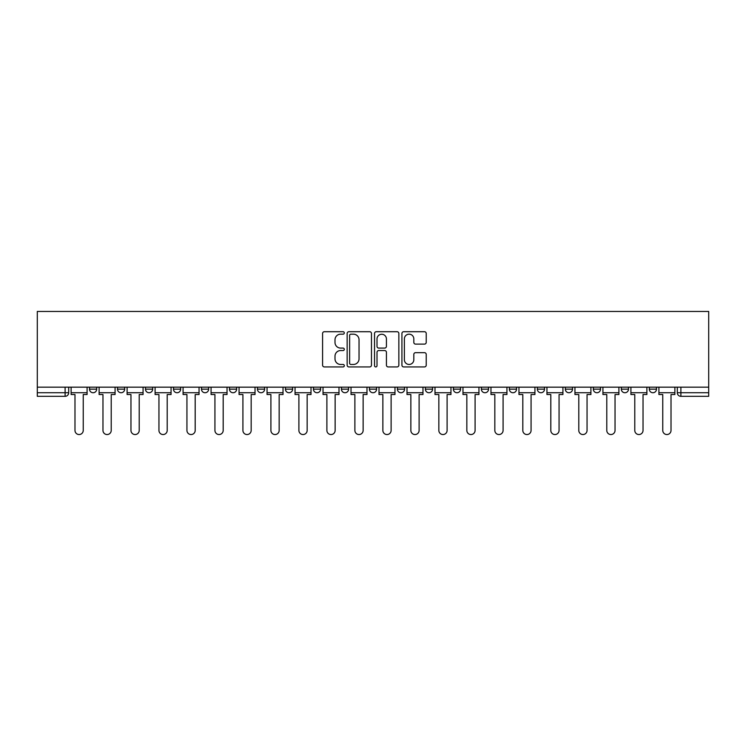 <?xml version="1.0" encoding="UTF-8"?>
<svg xmlns="http://www.w3.org/2000/svg" width="746" height="746" viewBox="0 0 746 746"><rect width="100%" height="100%" fill="white"/><g stroke="black" fill="none" stroke-linecap="round" stroke-linejoin="round"><path stroke-width="1.12" d="M344.298 332.94A1.231 1.231 0 0 0 343.057 331.709L324.351 331.709A1.762 1.762 0 0 0 322.589 333.462L322.589 365.167A1.762 1.762 0 0 0 324.351 366.929L343.057 366.929A1.231 1.231 0 0 0 344.298 365.699A1.231 1.231 0 0 0 343.057 364.458L340.642 364.458A5.632 5.632 0 0 1 335.001 358.826L335.001 356.187A5.632 5.632 0 0 1 340.642 350.545L343.057 350.545A1.231 1.231 0 0 0 344.298 349.315A1.231 1.231 0 0 0 343.057 348.084L340.642 348.084A5.632 5.632 0 0 1 335.001 342.451L335.001 339.803A5.632 5.632 0 0 1 340.642 334.171L343.057 334.171A1.231 1.231 0 0 0 344.298 332.94M649.309 389.151L649.309 387.174L649.309 389.151A3.59 3.59 0 0 0 652.899 392.741A3.59 3.59 0 0 1 649.309 389.151L656.489 389.151A3.59 3.59 0 0 1 652.899 392.741A3.59 3.59 0 0 0 656.489 389.151L656.489 387.174L656.489 389.151M397.404 387.174L397.404 389.151L404.574 389.151A3.59 3.59 0 0 1 400.994 392.741A3.59 3.59 0 0 1 397.404 389.151L397.404 387.174M313.432 387.174L313.432 389.151L320.612 389.151A3.59 3.59 0 0 1 317.022 392.741A3.59 3.59 0 0 1 313.432 389.151L313.432 387.174M257.454 387.174L257.454 389.151L264.625 389.151A3.59 3.59 0 0 1 261.044 392.741A3.59 3.59 0 0 1 257.454 389.151L257.454 387.174M229.46 387.174L229.46 389.151L236.641 389.151A3.59 3.59 0 0 1 233.05 392.741A3.59 3.59 0 0 1 229.46 389.151L229.46 387.174M173.482 387.174L173.482 389.151L180.663 389.151A3.59 3.59 0 0 1 177.072 392.741A3.59 3.59 0 0 1 173.482 389.151L173.482 387.174M424.474 344.12A1.762 1.762 0 0 0 426.227 342.358L426.227 333.462A1.762 1.762 0 0 0 424.474 331.709L403.689 331.709A1.762 1.762 0 0 0 401.926 333.462L401.926 365.167A1.762 1.762 0 0 0 403.689 366.929L424.474 366.929A1.762 1.762 0 0 0 426.227 365.167L426.227 354.425A1.762 1.762 0 0 0 424.474 352.662L415.578 352.662A1.762 1.762 0 0 0 413.816 354.425L413.816 359.749A4.709 4.709 0 0 1 409.106 364.458A4.709 4.709 0 0 1 404.388 359.749L404.388 338.88A4.709 4.709 0 0 1 409.106 334.171A4.709 4.709 0 0 1 413.816 338.88L413.816 342.358A1.762 1.762 0 0 0 415.578 344.12L424.474 344.12M708.7 387.174L37.3 387.174L37.3 311.455L708.7 311.455L708.7 396.322L680.893 396.322A3.59 3.59 0 0 1 677.303 392.741L708.7 392.741M371.461 333.462A1.762 1.762 0 0 0 369.699 331.709L348.914 331.709A1.762 1.762 0 0 0 347.151 333.462L347.151 365.167A1.762 1.762 0 0 0 348.914 366.929L369.699 366.929A1.762 1.762 0 0 0 371.461 365.167L371.461 333.462M376.301 331.709L397.086 331.709A1.762 1.762 0 0 1 398.849 333.462L398.849 365.167A1.762 1.762 0 0 1 397.086 366.929L388.19 366.929A1.762 1.762 0 0 1 386.428 365.167L386.428 352.308A1.762 1.762 0 0 0 384.666 350.545L378.772 350.545A1.762 1.762 0 0 0 377.01 352.308L377.01 365.699A1.231 1.231 0 0 1 375.77 366.929A1.231 1.231 0 0 1 374.539 365.699L374.539 333.462A1.762 1.762 0 0 1 376.301 331.709M677.303 387.174L677.303 392.741L677.303 387.174M68.697 387.174L68.697 392.741L68.697 387.174M65.107 387.174L65.107 396.322L37.3 396.322L37.3 392.741L68.697 392.741A3.59 3.59 0 0 1 65.107 396.322A3.59 3.59 0 0 0 68.697 392.741M37.3 387.174L37.3 392.741M621.325 387.174L621.325 389.151L628.496 389.151L628.496 387.174L628.496 389.151A3.59 3.59 0 0 1 624.906 392.741A3.59 3.59 0 0 1 621.325 389.151A3.59 3.59 0 0 0 624.906 392.741M600.511 389.151L600.511 387.174L600.511 389.151A3.59 3.59 0 0 1 596.921 392.741A3.59 3.59 0 0 1 593.331 389.151L600.511 389.151A3.59 3.59 0 0 1 596.921 392.741M593.331 387.174L593.331 389.151M572.518 387.174L572.518 389.151A3.59 3.59 0 0 1 568.928 392.741A3.59 3.59 0 0 1 565.337 389.151L572.518 389.151A3.59 3.59 0 0 1 568.928 392.741M565.337 387.174L565.337 389.151M544.524 387.174L544.524 389.151A3.59 3.59 0 0 1 540.943 392.741A3.59 3.59 0 0 1 537.353 389.151L544.524 389.151M537.353 387.174L537.353 389.151M516.54 387.174L516.54 389.151A3.59 3.59 0 0 1 512.95 392.741A3.59 3.59 0 0 1 509.359 389.151L516.54 389.151M509.359 387.174L509.359 389.151M488.546 387.174L488.546 389.151A3.59 3.59 0 0 1 484.956 392.741A3.59 3.59 0 0 1 481.375 389.151L488.546 389.151M481.375 387.174L481.375 389.151M460.562 387.174L460.562 389.151A3.59 3.59 0 0 1 456.972 392.741A3.59 3.59 0 0 1 453.381 389.151A3.59 3.59 0 0 0 456.972 392.741M453.381 387.174L453.381 389.151L460.562 389.151M432.568 387.174L432.568 389.151A3.59 3.59 0 0 1 428.978 392.741A3.59 3.59 0 0 1 425.388 389.151A3.59 3.59 0 0 0 428.978 392.741M425.388 387.174L425.388 389.151L432.568 389.151M404.574 387.174L404.574 389.151A3.59 3.59 0 0 1 400.994 392.741M376.59 387.174L376.59 389.151A3.59 3.59 0 0 1 373 392.741A3.59 3.59 0 0 1 369.41 389.151L376.59 389.151M369.41 387.174L369.41 389.151M348.596 387.174L348.596 389.151A3.59 3.59 0 0 1 345.006 392.741A3.59 3.59 0 0 1 341.426 389.151L348.596 389.151L348.596 387.174M341.426 387.174L341.426 389.151M320.612 387.174L320.612 389.151M292.618 387.174L292.618 389.151A3.59 3.59 0 0 1 289.028 392.741A3.59 3.59 0 0 1 285.438 389.151L292.618 389.151L292.618 387.174M285.438 387.174L285.438 389.151M264.625 387.174L264.625 389.151L264.625 387.174M236.641 389.151L236.641 387.174L236.641 389.151A3.59 3.59 0 0 1 233.05 392.741M208.647 387.174L208.647 389.151A3.59 3.59 0 0 1 205.057 392.741A3.59 3.59 0 0 1 201.476 389.151A3.59 3.59 0 0 0 205.057 392.741A3.59 3.59 0 0 0 208.647 389.151L208.647 387.174M201.476 387.174L201.476 389.151L208.647 389.151M180.663 387.174L180.663 389.151M152.669 387.174L152.669 389.151A3.59 3.59 0 0 1 149.079 392.741A3.59 3.59 0 0 1 145.489 389.151A3.59 3.59 0 0 0 149.079 392.741A3.59 3.59 0 0 0 152.669 389.151L145.489 389.151L145.489 387.174M117.504 387.174L117.504 389.151L124.675 389.151L124.675 387.174L124.675 389.151A3.59 3.59 0 0 1 121.094 392.741A3.59 3.59 0 0 1 117.504 389.151A3.59 3.59 0 0 0 121.094 392.741M89.511 387.174L89.511 389.151L96.691 389.151L96.691 387.174L96.691 389.151A3.59 3.59 0 0 1 93.101 392.741A3.59 3.59 0 0 1 89.511 389.151A3.59 3.59 0 0 0 93.101 392.741M350.853 334.171A1.231 1.231 0 0 0 349.622 335.402L349.622 363.227A1.231 1.231 0 0 0 350.853 364.458L353.408 364.458A5.632 5.632 0 0 0 359.04 358.826L359.04 339.803A5.632 5.632 0 0 0 353.408 334.171L350.853 334.171M386.428 338.973A4.709 4.709 0 0 0 381.719 334.255A4.709 4.709 0 0 0 377.01 338.973L377.01 346.321A1.762 1.762 0 0 0 378.772 348.084L384.666 348.084A1.762 1.762 0 0 0 386.428 346.321L386.428 338.973M71.122 392.741L71.122 394.531L74.982 394.531L74.982 430.414A4.131 4.131 0 0 0 79.104 434.545A4.131 4.131 0 0 0 83.235 430.414L83.235 394.531L87.086 394.531L87.086 392.741L71.122 392.741L71.122 387.174M87.086 392.741L87.086 387.174M99.115 392.741L99.115 394.531L102.967 394.531L102.967 430.414A4.131 4.131 0 0 0 107.098 434.545A4.131 4.131 0 0 0 111.219 430.414L111.219 394.531L115.08 394.531L115.08 392.741L99.115 392.741L99.115 387.174M115.08 392.741L115.08 387.174M127.1 392.741L127.1 394.531L130.96 394.531L130.96 430.414A4.131 4.131 0 0 0 135.082 434.545A4.131 4.131 0 0 0 139.213 430.414L139.213 394.531L143.073 394.531L143.073 392.741L127.1 392.741L127.1 387.174M143.073 392.741L143.073 387.174M155.093 392.741L155.093 394.531L158.945 394.531L158.945 430.414A4.131 4.131 0 0 0 163.076 434.545A4.131 4.131 0 0 0 167.207 430.414L167.207 394.531L171.058 394.531L171.058 392.741L155.093 392.741L155.093 387.174M171.058 392.741L171.058 387.174M183.078 392.741L183.078 394.531L186.938 394.531L186.938 430.414A4.131 4.131 0 0 0 191.069 434.545A4.131 4.131 0 0 0 195.191 430.414L195.191 394.531L199.051 394.531L199.051 392.741L183.078 392.741L183.078 387.174M199.051 392.741L199.051 387.174M211.071 392.741L211.071 394.531L214.932 394.531L214.932 430.414A4.131 4.131 0 0 0 219.054 434.545A4.131 4.131 0 0 0 223.185 430.414L223.185 394.531L227.036 394.531L227.036 392.741L211.071 392.741L211.071 387.174M227.036 392.741L227.036 387.174M239.065 392.741L239.065 394.531L242.916 394.531L242.916 430.414A4.131 4.131 0 0 0 247.047 434.545A4.131 4.131 0 0 0 251.169 430.414L251.169 394.531L255.029 394.531L255.029 392.741L239.065 392.741L239.065 387.174M255.029 392.741L255.029 387.174M267.049 392.741L267.049 394.531L270.91 394.531L270.91 430.414A4.131 4.131 0 0 0 275.032 434.545A4.131 4.131 0 0 0 279.163 430.414L279.163 394.531L283.023 394.531L283.023 392.741L267.049 392.741L267.049 387.174M283.023 392.741L283.023 387.174M295.043 392.741L295.043 394.531L298.894 394.531L298.894 430.414A4.131 4.131 0 0 0 303.025 434.545A4.131 4.131 0 0 0 307.156 430.414L307.156 394.531L311.007 394.531L311.007 392.741L295.043 392.741L295.043 387.174M311.007 392.741L311.007 387.174M323.027 392.741L323.027 394.531L326.888 394.531L326.888 430.414A4.131 4.131 0 0 0 331.019 434.545A4.131 4.131 0 0 0 335.14 430.414L335.14 394.531L339.001 394.531L339.001 392.741L323.027 392.741L323.027 387.174M339.001 392.741L339.001 387.174M351.021 392.741L351.021 394.531L354.882 394.531L354.882 430.414A4.131 4.131 0 0 0 359.003 434.545A4.131 4.131 0 0 0 363.134 430.414L363.134 394.531L366.985 394.531L366.985 392.741L351.021 392.741L351.021 387.174M366.985 392.741L366.985 387.174M379.015 392.741L379.015 394.531L382.866 394.531L382.866 430.414A4.131 4.131 0 0 0 386.997 434.545A4.131 4.131 0 0 0 391.118 430.414L391.118 394.531L394.979 394.531L394.979 392.741L379.015 392.741L379.015 387.174M394.979 392.741L394.979 387.174M406.999 392.741L406.999 394.531L410.86 394.531L410.86 430.414A4.131 4.131 0 0 0 414.981 434.545A4.131 4.131 0 0 0 419.112 430.414L419.112 394.531L422.973 394.531L422.973 392.741L406.999 392.741L406.999 387.174M422.973 392.741L422.973 387.174M434.993 392.741L434.993 394.531L438.844 394.531L438.844 430.414A4.131 4.131 0 0 0 442.975 434.545A4.131 4.131 0 0 0 447.106 430.414L447.106 394.531L450.957 394.531L450.957 392.741L434.993 392.741L434.993 387.174M450.957 392.741L450.957 387.174M462.977 392.741L462.977 394.531L466.837 394.531L466.837 430.414A4.131 4.131 0 0 0 470.968 434.545A4.131 4.131 0 0 0 475.09 430.414L475.09 394.531L478.951 394.531L478.951 392.741L462.977 392.741L462.977 387.174M478.951 392.741L478.951 387.174M490.971 392.741L490.971 394.531L494.831 394.531L494.831 430.414A4.131 4.131 0 0 0 498.953 434.545A4.131 4.131 0 0 0 503.084 430.414L503.084 394.531L506.935 394.531L506.935 392.741L490.971 392.741L490.971 387.174M506.935 392.741L506.935 387.174M518.964 392.741L518.964 394.531L522.815 394.531L522.815 430.414A4.131 4.131 0 0 0 526.946 434.545A4.131 4.131 0 0 0 531.068 430.414L531.068 394.531L534.929 394.531L534.929 392.741L518.964 392.741L518.964 387.174M534.929 392.741L534.929 387.174M546.949 392.741L546.949 394.531L550.809 394.531L550.809 430.414A4.131 4.131 0 0 0 554.931 434.545A4.131 4.131 0 0 0 559.062 430.414L559.062 394.531L562.922 394.531L562.922 392.741L546.949 392.741L546.949 387.174M562.922 392.741L562.922 387.174M574.942 392.741L574.942 394.531L578.793 394.531L578.793 430.414A4.131 4.131 0 0 0 582.924 434.545A4.131 4.131 0 0 0 587.055 430.414L587.055 394.531L590.907 394.531L590.907 392.741L574.942 392.741L574.942 387.174M590.907 392.741L590.907 387.174M602.927 392.741L602.927 394.531L606.787 394.531L606.787 430.414A4.131 4.131 0 0 0 610.918 434.545A4.131 4.131 0 0 0 615.04 430.414L615.04 394.531L618.9 394.531L618.9 392.741L602.927 392.741L602.927 387.174M618.9 392.741L618.9 387.174M630.92 392.741L630.92 394.531L634.781 394.531L634.781 430.414A4.131 4.131 0 0 0 638.902 434.545A4.131 4.131 0 0 0 643.033 430.414L643.033 394.531L646.885 394.531L646.885 392.741L630.92 392.741L630.92 387.174M646.885 392.741L646.885 387.174M658.914 392.741L658.914 394.531L662.765 394.531L662.765 430.414A4.131 4.131 0 0 0 666.896 434.545A4.131 4.131 0 0 0 671.018 430.414L671.018 394.531L674.878 394.531L674.878 392.741L658.914 392.741L658.914 387.174M674.878 392.741L674.878 387.174M680.893 387.174L680.893 396.322"/></g></svg>
